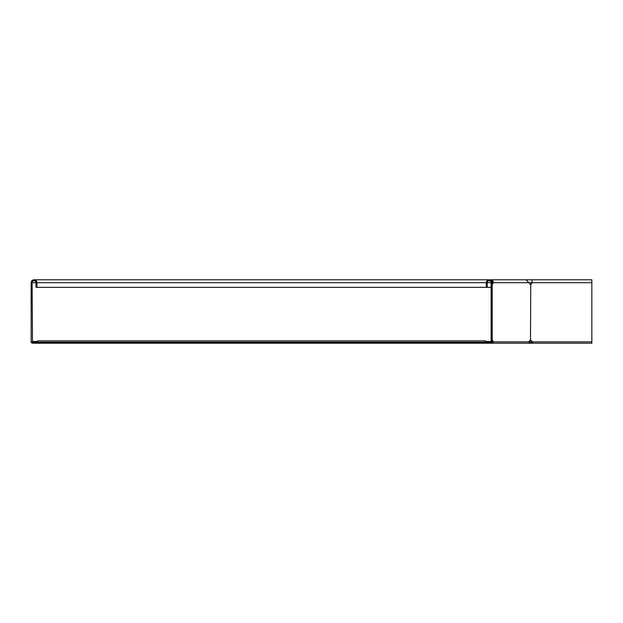 <?xml version="1.0" encoding="UTF-8"?>
<svg xmlns="http://www.w3.org/2000/svg" width="623" height="623" viewBox="0 0 623 623"><rect width="100%" height="100%" fill="white"/><g stroke="black" fill="none" stroke-linecap="round" stroke-linejoin="round"><path stroke-width="0.93" d="M490.574 342.759L490.574 342.206L490.979 341.918L490.979 342.471M37.528 342.245L32.505 342.245L32.505 341.466L37.528 341.466M492.03 342.245L492.404 341.856A1.55 1.09 90 0 0 492.084 340.758M491.119 341.466L485.706 341.466M491.788 341.466L490.979 341.918L485.706 341.918M485.706 342.206L489.771 342.432M485.706 343.211L37.528 343.211L37.528 340.89L485.706 340.89L485.706 343.211L495.176 343.211M37.528 342.432L486.867 342.432M530.36 342.206L529.527 342.471L530.913 343.211L530.913 342.432L529.815 342.759M528.982 342.245L529.527 342.471M528.982 341.466L530.08 341.918M533.163 343.211L528.639 343.211A1.355 0.958 -90 0 0 529.589 341.856A1.55 1.09 -90 0 1 530.485 340.337L530.757 340.337A1.55 1.55 0 0 1 532.019 341.856L533.163 343.211L591.85 343.211L591.842 279.789L591.842 343.211M532.338 342.432L530.913 342.432M37.528 343.211L32.505 343.211A1.355 1.355 0 0 1 31.15 341.856L31.15 282.694A2.897 2.897 0 0 1 34.047 279.789A2.897 2.897 0 0 1 36.952 282.694L36.952 287.335L35.986 287.335L35.986 285.786L36.952 285.786M32.505 342.245L32.116 282.694A1.931 1.931 0 0 1 34.047 280.755A1.931 1.931 0 0 1 35.986 282.694L35.986 285.786M530.399 342.245L532.229 342.245M36.952 287.335L491.119 287.335M36.368 343.211L36.368 342.245M495.176 279.789L532.019 279.789L532.019 282.694A1.55 1.55 0 0 1 530.757 284.213L530.485 284.213A1.55 1.09 -90 0 1 529.737 283.465L525.913 279.789L492.668 279.789L491.866 281.588M491.516 340.337L492.201 340.337A1.55 1.09 90 0 1 493.089 341.856A1.355 0.958 -90 0 1 492.131 343.211L528.639 343.211M492.084 282.717L492.326 283.301M492.084 283.784A1.55 1.09 90 0 0 492.256 283.465L492.575 282.694C492.637 280.194 492.7 280.194 492.754 282.694L492.077 282.694A2.897 2.897 0 0 0 489.187 279.789A2.897 2.897 0 0 0 486.283 282.694L486.283 287.335M492.201 340.337L492.201 284.213A1.55 1.09 90 0 0 492.941 283.465L493.26 282.694L492.575 282.694C492.637 280.194 492.7 280.194 492.754 282.694M591.842 282.694L493.26 282.694L492.668 279.789L34.047 279.789M530.485 340.337L530.757 284.213L530.485 340.337M529.799 340.337L530.757 340.337M530.757 284.213L529.799 284.213M486.867 343.211L486.867 342.245L491.119 341.856L491.119 282.694A1.931 1.931 0 0 0 489.187 280.755A1.931 1.931 0 0 0 487.248 282.694L487.248 287.335M490.729 343.211A1.355 1.355 0 0 0 492.084 341.856L492.084 282.694M492.201 284.213L491.516 284.213M37.528 342.175L485.706 342.175M32.116 341.856L32.505 341.856M32.116 282.694L35.986 282.694M36.952 282.694L486.283 282.694M487.248 282.694L491.119 282.694M530.002 341.856L591.842 341.856M492.404 341.856L529.589 341.856M492.941 283.465L492.256 283.465M36.212 280.755L34.047 280.755M591.842 279.789L532.019 279.789"/></g></svg>
